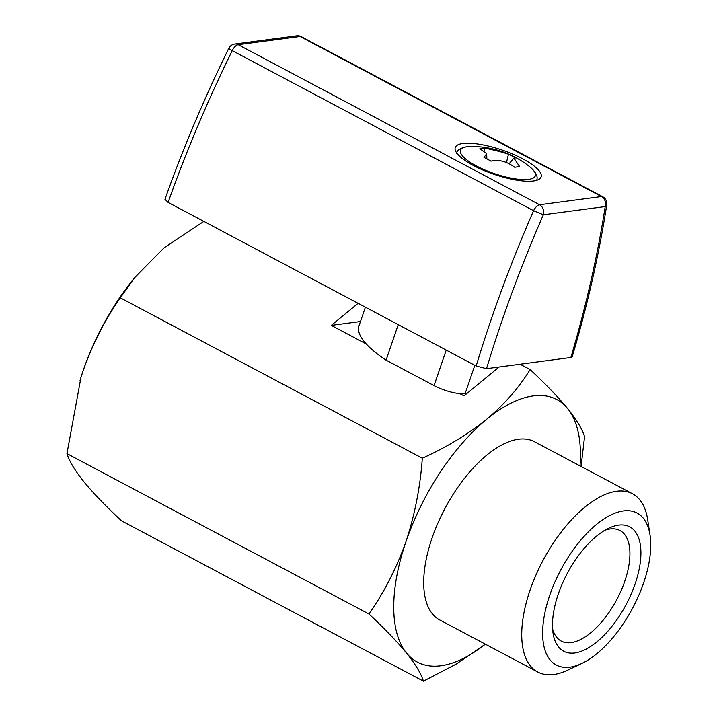 <?xml version="1.0" encoding="UTF-8"?>
<svg xmlns="http://www.w3.org/2000/svg" width="717" height="717" viewBox="0 0 717 717"><rect width="100%" height="100%" fill="white"/><g stroke="black" fill="none" stroke-linecap="round" stroke-linejoin="round"><path stroke-width="1.08" d="M533.296 395.901A148.643 70.284 118 0 0 486.556 419.364C467.896 434.332 446.494 447.283 422.322 458.208C420.279 486.906 414.838 514.698 405.983 541.595C396.689 567.855 384.357 591.991 368.986 614.012C384.491 628.486 397.003 641.509 406.539 653.07C415.537 664.363 421.175 673.729 423.424 681.15L456.299 664.023L485.346 644.171A148.643 70.284 118 0 1 406.539 653.07A148.643 70.284 118 0 1 405.983 541.595A148.643 70.284 118 0 1 486.556 419.364C504.616 404.137 519.135 387.53 530.114 369.542C545.592 383.989 558.104 397.003 567.667 408.6A148.643 70.284 118 0 0 533.296 395.901M423.424 681.15L121.406 520.766C105.901 506.292 93.38 493.269 83.853 481.707C74.846 470.406 69.217 461.049 66.959 453.628L80.976 377.339L83.306 370.232C92.753 343.685 105.085 319.549 120.304 297.824L134.608 277.685L163.87 248.001L203.834 221.392M650.041 535.142L647.684 519.682A100.927 47.716 118 0 0 632.457 493.753L534.434 441.699A100.927 47.716 118 0 0 518.472 439.225A100.927 47.716 118 0 0 437.845 523.195A100.927 47.716 118 0 0 439.772 619.972L537.795 672.026A100.927 47.716 118 0 0 553.757 674.5A100.927 47.716 118 0 0 567.801 670.108L581.917 663.404A86.058 40.69 118 0 0 650.041 535.142A86.058 40.69 118 0 0 623.44 510.916A86.058 40.69 118 0 0 549.733 595.262A86.058 40.69 118 0 0 569.943 667.151A86.058 40.69 118 0 0 581.917 663.404M632.457 493.753A100.927 47.716 118 0 0 616.495 491.279A100.927 47.716 118 0 0 535.868 575.249A100.927 47.716 118 0 0 537.795 672.026M618.574 525.122A70.409 33.296 118 0 0 608.778 528.178A70.409 33.296 118 0 0 553.049 633.129A70.409 33.296 118 0 0 574.81 652.945A70.409 33.296 118 0 0 635.119 583.934A70.409 33.296 118 0 0 618.574 525.122M552.583 628.764A62.585 29.594 118 0 0 561.25 641.079A62.585 29.594 118 0 0 571.153 642.611A62.585 29.594 118 0 0 621.155 590.539A62.585 29.594 118 0 0 619.963 530.526A62.585 29.594 118 0 0 610.059 528.985A62.585 29.594 118 0 0 604.906 530.239M581.093 466.471L584.561 436.68C582.285 429.232 576.656 419.875 567.667 408.6A148.643 70.284 118 0 1 580.008 465.907M366.27 343.972L331.281 325.393L360.49 321.521M331.281 325.393L358.115 303.318M520.103 364.227L530.114 369.542M499.095 367.014L464.007 395.874L459.758 393.624M120.304 297.824L422.322 458.208M80.053 380.368A148.643 70.284 -62 0 1 81.003 377.267A148.643 70.284 -62 0 1 83.306 370.232A148.643 70.284 -62 0 1 132.448 280.401L134.608 277.685M66.959 453.628L368.986 614.012M517.253 166.9A93.344 32.471 -41.8 0 1 519.637 166.649L513.883 158.081L515.46 157.928A93.344 82.222 -59.2 0 0 508.496 154.227C502.187 152.121 494.264 150.086 484.71 148.105A93.344 50.477 95.3 0 0 482.272 148.32A93.344 50.477 95.3 0 0 479.825 148.751L486.682 153.68L484.002 157.471A93.344 64.225 58.6 0 1 490.966 161.173C498.638 159.282 506.569 161.316 514.752 167.294A93.344 32.471 -41.8 0 1 517.253 166.9M471.221 146.465A93.882 93.882 0 0 1 529.137 166.29L529.137 166.29A39.525 11.14 -161.1 0 1 528.662 179.384A39.525 11.14 -161.1 0 1 476.321 165.914A39.525 11.14 -161.1 0 1 467.134 146.716A39.525 11.14 -161.1 0 1 471.221 146.465L466.731 146.743C460.448 147.989 457.079 150.149 456.604 153.232M506.489 162.517L508.496 154.227M484.235 150.498L484.71 148.105M462.868 143.481A45.377 12.789 18.9 0 0 455.25 147.532A45.377 12.789 18.9 0 0 483.231 170.189A45.377 12.789 18.9 0 0 533.493 180.98A45.377 12.789 18.9 0 0 541.111 176.929A45.377 12.789 18.9 0 0 513.121 154.272A45.377 12.789 18.9 0 0 462.868 143.481M365.392 307.19L359.002 325.868A114.218 32.193 18.9 0 0 386.078 360.14L434.054 385.612A23.473 6.614 18.9 0 0 465.127 393.615L467.072 393.355M606.752 204.847A7.824 7.824 0 0 0 602.692 196.736A7.824 3.702 -62 0 0 601.455 196.548A7.824 6.534 82.4 0 1 605.211 206.568A7.824 3.558 8.8 0 0 606.752 204.847C599.062 254.275 587.546 304.913 572.211 356.761L570.884 357.487C586.139 305.944 597.575 255.637 605.211 206.568L543.343 214.777L533.6 210.69A7.824 3.702 -62 0 1 539.587 204.757L601.455 196.548L300.082 36.504A7.824 3.702 -62 0 1 301.319 36.692A7.824 7.824 0 0 0 296.623 35.85A7.824 6.534 82.4 0 1 300.082 36.504L238.223 44.714L539.587 204.757A7.824 6.534 82.4 0 1 543.343 214.777C521.053 265.792 502.115 317.093 486.529 368.681L476.16 366.011C491.934 313.947 511.078 262.171 533.6 210.69L232.236 50.647C207.509 100.963 186.133 151.556 168.101 202.409L398.24 324.631L386.078 360.14M486.529 368.681L570.884 357.487M168.101 202.409L164.973 199.308C182.916 148.715 204.184 98.399 228.768 48.362A7.824 0.592 26.2 0 0 232.236 50.647A7.824 3.702 -62 0 1 238.223 44.714A7.824 6.534 82.4 0 0 234.764 44.06A7.824 7.824 0 0 0 228.768 48.362M476.16 366.011L446.216 350.102L434.054 385.612M474.824 365.303L465.127 393.615M398.24 324.631L446.216 350.102M529.137 166.29C535.922 171.919 538.386 176.687 536.54 180.603M513.883 158.081L509.178 163.736M486.682 153.68L486.861 158.905M602.692 196.736L301.319 36.692M296.623 35.85L234.764 44.06"/></g></svg>
